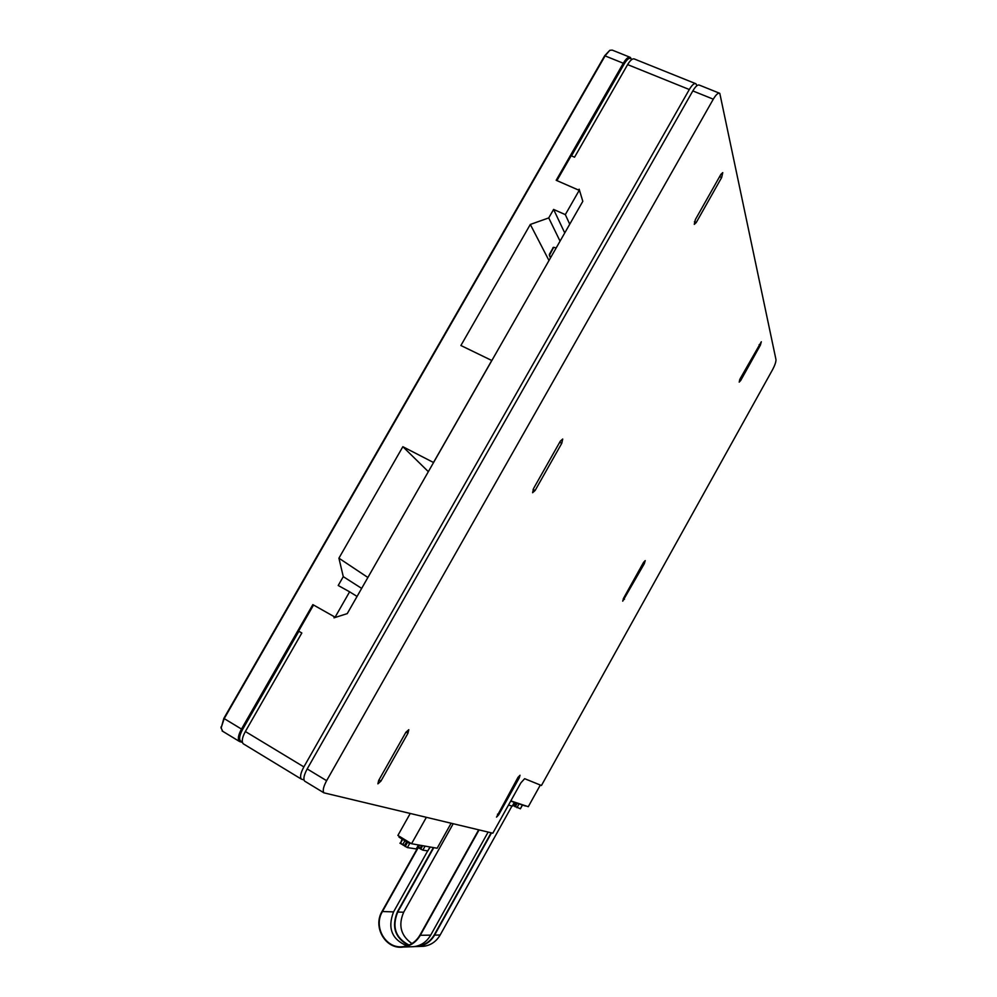 <?xml version="1.0" encoding="UTF-8"?>
<svg xmlns="http://www.w3.org/2000/svg" width="997" height="997" viewBox="0 0 997 997"><rect width="100%" height="100%" fill="white"/><g stroke="black" fill="none" stroke-linecap="round" stroke-linejoin="round"><path stroke-width="1.5" d="M510.701 801.114L525.407 806M512.246 806.149L508.532 805.015M514.402 802.435L512.583 805.663M417.544 847.3L422.828 850.154L427.8 850.877M416.248 848.933L407.387 847.587L399.934 843.15M421.669 845.518L420.236 848.061L417.78 846.864M430.293 847.039L428.685 849.444M406.626 841.792L404.595 845.406L400.507 843.225L402.127 839.05M418.815 845.02L417.157 847.487M418.478 847.288L419.662 845.169M402.763 844.596L404.919 840.745M400.507 843.225L402.663 839.374M399.398 836.358L399.373 837.368L408.134 842.702L411.125 843.487M516.284 802.971L514.689 806.336L512.782 805.352M513.268 805.626L514.988 802.548M451.105 823.273L437.147 848.235L411.549 843.736L397.89 835.436L410.191 813.552M411.549 843.736L426.33 817.39M305.157 781.436L304.633 781.112C303.113 779.043 303.96 774.981 307.188 768.936L692.828 90.914C695.545 86.34 697.75 84.421 699.42 85.144L719.36 93.157M512.757 805.402L520.347 808.754M307.188 768.936L326.617 780.688C323.377 786.758 322.48 790.808 323.925 792.839L492.83 833.193L520.858 782.869L524.646 778.682L541.446 785.499L772.538 369.725C774.956 365.151 776.09 361.749 775.965 359.543L719.797 93.344C718.176 92.634 716.008 94.578 713.291 99.177L692.828 90.914M326.617 780.688L713.291 99.177M696.218 222.58L694.286 224.375L695.37 219.564L720.906 174.338L722.763 172.606L721.641 177.528L696.218 222.58L694.398 221.783M535.115 490.487L532.61 492.73L533.532 488.567L560.302 441.197L562.707 439.041L561.76 443.329L535.115 490.487L533.083 489.452M380.954 781.075L377.888 783.854L378.698 780.414L405.829 732.371L408.795 729.692L407.96 733.231L380.954 781.075L378.997 779.903M517.979 777.398L520.023 775.242L519.238 777.909L498.637 814.885L496.531 817.116L517.979 777.398M643.514 562.433L645.209 560.626L644.336 563.629L622.726 601.166L623.574 598.225L643.514 562.433M740.671 380.53L739.188 382.113L740.16 378.71L761.322 341.772L760.337 345.236L740.671 380.53L739.537 380.007M510.825 800.89L528.285 806.698L540.324 785.038M491.533 832.881L434.592 935.099C430.692 941.716 425.121 945.517 417.893 946.514L414.403 946.589M408.446 945.306C394.999 937.903 391.323 926.749 397.404 911.831L433.371 847.575M511.935 806.099L440.151 935.024C436.3 941.554 430.791 945.318 423.65 946.303L420.746 946.402M416.472 946.203L417.843 946.103C424.946 945.131 430.417 941.392 434.256 934.887L491.135 832.794M453.174 823.771L403.685 912.23C398.052 925.266 400.806 935.709 411.923 943.561M418.129 945.729L419.288 945.891M433.77 847.649L397.728 912.031C391.721 926.936 395.485 937.953 409.007 945.069M549.521 255.868L549.347 254.397L553.248 247.568M550.307 257.214L549.571 255.058L553.696 247.293L556.164 247.966M243.779 744.098L243.181 743.737C241.448 741.556 242.171 737.481 245.362 731.511L303.873 766.905L689.301 89.518C692.03 84.944 694.236 83.013 695.918 83.748L696.915 85.692M245.362 731.511L301.829 632.983L298.577 631.126L313.544 605.017L334.543 616.869L333.983 617.841L347.243 613.616L582.809 201.332L579.157 189.168L578.621 190.091L556.912 180.607L571.169 155.756L574.546 157.202L627.624 64.606C630.341 60.094 632.621 58.25 634.478 59.047L695.47 83.574M303.873 766.905C300.645 772.949 299.798 777.024 301.331 779.093L304.01 779.978M406.975 945.829C391.809 939.423 387.335 928.12 393.553 911.894L427.663 850.964M478.685 829.828L419.974 935.074C416.011 941.779 410.365 945.63 403.062 946.639C385.876 949.256 372.94 926.936 382.449 911.52L418.217 847.687M479.083 829.928L420.31 935.286C416.285 942.115 410.552 946.041 403.112 947.063C385.615 949.742 372.429 927.011 382.113 911.308L417.88 847.487M488.131 832.071L430.692 935.149C426.741 941.816 421.133 945.654 413.842 946.664L410.889 946.776M428.349 471.668L402.85 446.706L433.496 462.496L491.77 360.49L460.888 345.51L530.317 224.45L548.986 260.516M221.11 728.259L223.839 718.388L604.693 55.732L609.753 50.336M242.433 742.466L239.292 741.369C237.535 739.176 238.258 735.101 241.436 729.143L312.846 604.618L335.104 617.18L349.611 591.819L338.22 585.488L343.28 576.652L361.662 588.38M298.876 631.288L242.47 729.667C239.13 736.085 238.707 740.011 241.199 741.456L242.283 741.768M343.28 576.652L338.918 558.183L367.881 577.487M338.918 558.183L402.85 446.706M530.317 224.45L548.736 217.919L560.052 241.149M564.751 232.937L553.597 209.432L565.324 214.629L579.207 190.352L556.189 180.295L623.486 62.936C626.203 58.437 628.496 56.592 630.366 57.402L631.624 59.633C630.079 57.041 627.661 58.387 624.346 63.671L571.48 155.893M548.736 217.919L553.597 209.432M629.855 57.19L612.208 50.099L609.79 50.324L605.266 55.583L224.163 718.7L221.11 727.91L222.73 731.312M357.063 596.43L349.611 591.819M569.736 224.2L565.324 214.629M580.229 192.745L579.207 190.352M512.221 806.199L514.365 802.336M427.738 850.977L429.969 846.976M422.828 850.154L425.096 846.117M420.722 849.145L422.653 845.693M416.185 849.045L418.478 844.958M407.387 847.587L409.817 843.25M405.181 846.54L407.536 842.34M409.318 842.39L408.932 843.088M408.571 841.929L408.134 842.702M399.373 837.368L399.797 836.595M721.641 177.528L719.585 176.668M561.76 443.329L559.678 442.294M407.96 733.231L406.003 732.085M519.238 777.909L518.066 777.236M498.637 814.885L497.466 814.2M644.336 563.629L643.177 563.043M624.471 599.322L623.312 598.711M760.337 345.236L759.128 344.688M520.334 808.791L522.428 805.015M516.945 807.707L519.063 803.894M515.2 806.797L517.169 803.27M440.151 935.024L434.592 935.099M403.685 912.23L397.728 912.031M689.301 89.518L627.624 64.606M393.553 911.894L382.449 911.52M430.692 935.149L420.31 935.286M624.346 63.671L604.693 55.732M223.839 718.388L242.47 729.667M241.199 741.456L240.065 741.793M514.427 802.348L512.284 806.199M430.056 846.989L427.838 850.952M418.566 844.97L416.297 849.033M398.962 837.069L399.373 836.333M304.633 781.112L323.925 792.839M522.478 805.028L520.384 808.791M423.65 946.303L417.893 946.514M549.359 255.294L549.584 256.079M552.911 247.68L553.634 247.318M550.755 257.413L550.07 257.101M243.181 743.737L301.331 779.093M413.842 946.664L403.112 947.063M222.119 730.938L239.292 741.369M220.985 726.975L221.11 727.91"/></g></svg>
